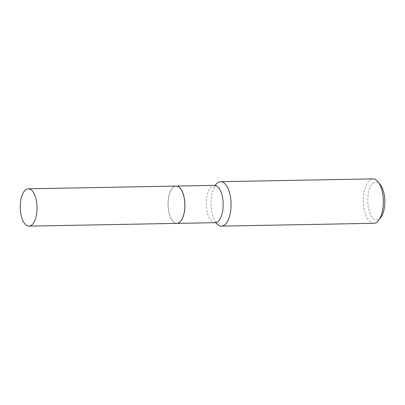 <?xml version="1.0" encoding="UTF-8"?>
<svg xmlns="http://www.w3.org/2000/svg" width="405" height="405" viewBox="0 0 405 405"><rect width="100%" height="100%" fill="white"/><g stroke="black" fill="none" stroke-linecap="round" stroke-linejoin="round"><path stroke-width="0.3" stroke-dasharray="2.02 1.52" d="M176.793 223.388A18.66 8.414 88.9 0 1 168.055 205.583A18.66 8.414 88.9 0 1 175.476 186.138A18.66 8.414 88.9 0 1 176.104 186.072M184.786 203.183A18.605 8.389 88.9 0 1 181.182 220.426A18.605 8.389 88.9 0 1 172.51 220.862A18.605 8.389 88.9 0 1 168.11 206.282A18.605 8.389 88.9 0 1 171.917 188.755A18.605 8.389 88.9 0 1 184.786 203.183M176.818 223.388A18.66 8.414 88.9 0 1 172.545 220.912A18.66 8.414 88.9 0 1 168.136 206.282A18.66 8.414 88.9 0 1 171.953 188.705A18.66 8.414 88.9 0 1 176.129 186.072M380.887 217.252A18.883 8.515 88.9 0 1 367.826 202.611A18.883 8.515 88.9 0 1 371.481 185.105A18.883 8.515 88.9 0 1 380.285 184.665M373.724 223.307A22.214 10.019 88.9 0 1 363.356 202.945A22.214 10.019 88.9 0 1 372.904 178.883M216.088 222.826A22.214 10.019 88.9 0 1 214.544 220.31A22.214 10.019 88.9 0 1 211.101 205.755A22.214 10.019 88.9 0 1 213.946 187.753A22.214 10.019 88.9 0 1 215.389 185.186M215.095 222.679A18.66 8.414 88.9 0 1 206.388 205.578A18.66 8.414 88.9 0 1 214.407 185.363M215.723 185.024L213.946 187.753M216.422 222.973L214.544 220.31"/><path stroke-width="0.61" d="M27.667 188.867A18.66 8.414 88.9 0 1 28.299 188.806A18.66 8.414 88.9 0 1 37.037 206.606A18.66 8.414 88.9 0 1 29.616 226.056A18.66 8.414 88.9 0 1 28.988 226.117A18.66 8.414 88.9 0 1 20.25 208.317A18.66 8.414 88.9 0 1 27.667 188.867M28.299 188.806L176.104 186.072A18.66 8.414 88.9 0 1 184.842 203.877A18.66 8.414 88.9 0 1 177.425 223.322A18.66 8.414 88.9 0 1 176.793 223.388L28.988 226.117M176.129 186.072A18.66 8.414 88.9 0 1 176.155 186.072A18.66 8.414 88.9 0 1 184.862 203.173A18.66 8.414 88.9 0 1 176.843 223.388A18.66 8.414 88.9 0 1 176.818 223.388M215.389 185.186A22.214 10.019 88.9 0 1 220.649 181.693L372.904 178.883A22.214 10.019 88.9 0 1 378.017 181.83L380.285 184.665A18.883 8.515 88.9 0 1 384.75 199.468A18.883 8.515 88.9 0 1 380.887 217.252L378.726 220.168A22.214 10.019 88.9 0 1 373.724 223.307L221.469 226.117A22.214 10.019 88.9 0 1 216.088 222.826M378.017 181.83A22.214 10.019 88.9 0 1 383.272 199.245A22.214 10.019 88.9 0 1 378.726 220.168M220.649 181.693A22.214 10.019 88.9 0 1 231.012 202.054A22.214 10.019 88.9 0 1 221.469 226.117M176.155 186.072L214.407 185.363A18.66 8.414 88.9 0 1 223.114 202.47A18.66 8.414 88.9 0 1 215.095 222.679L216.422 222.973M214.407 185.363L215.723 185.024M176.843 223.388L215.095 222.679"/></g></svg>
